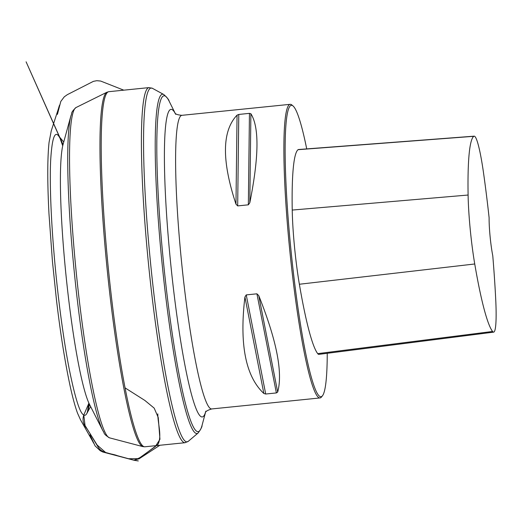 <?xml version="1.0" encoding="UTF-8"?>
<svg xmlns="http://www.w3.org/2000/svg" width="522" height="522" viewBox="0 0 522 522"><rect width="100%" height="100%" fill="white"/><g stroke="black" fill="none" stroke-linecap="round" stroke-linejoin="round"><path stroke-width="0.78" d="M89.49 404.354A135.172 13.892 -95.8 0 1 66.013 275.42A135.172 13.892 -95.8 0 1 63.09 144.392L70.966 115.623A164.032 16.861 -95.8 0 0 74.535 274.552A164.032 16.861 -95.8 0 0 102.991 430.957L89.49 404.354M306.721 148.9A146.46 15.053 84.2 0 0 293.018 105.94L291.824 104.955A147.563 15.171 84.2 0 0 290.969 104.439A147.563 15.171 84.2 0 0 290.186 104.328A147.563 15.171 84.2 0 0 290.004 252.674A147.563 15.171 84.2 0 0 319.999 397.947A147.563 15.171 84.2 0 0 321.48 397.007L322.452 395.8A146.46 15.053 84.2 0 0 327.242 353.296M249.451 113.359L250.886 113.75C259.343 127.153 258.984 156.822 249.81 202.758L248.348 204.82L237.68 205.903L235.977 204.161C221.609 160.619 221.961 130.95 237.053 115.153L238.782 114.442L249.451 113.359L248.348 204.82M265.705 394.019L263.851 393.477C245.601 376.421 239.291 344.266 244.922 297.005L246.247 294.897L256.915 293.814L258.749 295.602C276.667 340.468 282.983 372.623 277.684 392.068L276.373 392.935L265.705 394.019L246.247 294.897M489.114 217.785A26.929 2.767 84.2 0 0 492.775 255.773A158.153 16.254 -95.8 0 1 495.717 299.4A58.542 6.016 -95.8 0 1 493.649 332.142A58.542 6.016 -95.8 0 1 492.585 331.47A158.153 16.254 -95.8 0 1 474.739 263.982A58.542 6.016 -95.8 0 1 468.103 195.032A158.153 16.254 -95.8 0 1 473.793 136.307A58.542 6.016 -95.8 0 1 474.165 136.164A58.542 6.016 -95.8 0 1 483.568 173.187A158.153 16.254 -95.8 0 1 489.114 217.785M293.018 105.94A146.46 15.053 84.2 0 0 292.17 105.431A146.46 15.053 84.2 0 0 291.609 256.4A146.46 15.053 84.2 0 0 322.452 395.8M474.165 136.164L298.48 149.527A62.992 6.473 84.2 0 0 298.075 149.69A162.603 16.717 84.2 0 0 292.229 210.066A62.992 6.473 84.2 0 0 299.374 284.249A162.603 16.717 84.2 0 0 317.715 353.642A62.992 6.473 84.2 0 0 318.857 354.36L493.649 332.142M89.288 403.943C88.675 408.197 87.931 411.232 87.05 413.052C86.058 415.068 84.969 415.734 83.781 415.029L88.903 403.141L83.781 415.029L85.04 425.515L97.118 445.012L105.601 452.483L128.562 458.727L138.487 458.668L155.321 446.564L159.954 439.302L158.257 417.574L154.186 408.132L144.855 400.433L125.058 387.872M75.997 107.552A166.12 17.076 84.2 0 0 76.434 274.357A166.12 17.076 84.2 0 0 109.542 437.847L142.878 446.623A178.23 18.322 -95.8 0 1 106.468 262.246A178.23 18.322 -95.8 0 1 106.893 92.25L75.997 107.552C69.968 113.157 72.317 113.378 70.966 115.623M175.118 113.17L169.141 101.19A168.821 17.357 84.2 0 0 162.968 256.987A168.821 17.357 84.2 0 0 202.06 425.352C202.177 426.683 200.872 429.228 198.145 432.973A170.524 17.526 -95.8 0 1 161.442 257.052A170.524 17.526 -95.8 0 1 163.771 94.515L152.476 88.342A177.826 18.277 84.2 0 0 150.049 257.842A177.826 18.277 84.2 0 0 188.318 441.292L185.095 442.708A178.465 18.342 -95.8 0 1 147.922 258.025A178.465 18.342 -95.8 0 1 149.031 87.605L108.83 91.689A178.465 18.342 84.2 0 0 107.721 262.109A178.465 18.342 84.2 0 0 144.888 446.786L142.878 446.623M205.446 412.517A154.577 15.888 -95.8 0 1 170.818 264.771A154.577 15.888 -95.8 0 1 175.04 113.085M290.186 104.328L181.91 115.323A147.563 15.171 84.2 0 0 181.728 263.669A147.563 15.171 84.2 0 0 211.723 408.948C207.743 410.148 205.609 411.401 205.335 412.706L205.844 411.147M474.739 263.982L299.374 284.249M492.585 331.47L317.715 353.642M473.793 136.307L298.075 149.69M468.103 195.032L292.229 210.066M277.684 392.068L258.749 295.602M276.373 392.935L256.915 293.814M263.851 393.477L244.922 297.005M235.977 204.161L237.053 115.153M237.68 205.903L238.782 114.442M249.81 202.758L250.886 113.75M157.801 413.855C157.781 423.701 162.153 436.033 158.003 444.346L147.387 452.267C143.419 455.902 138.924 458.538 133.906 460.176L117.496 455.713C111.212 453.259 102.873 453.801 98.573 447.785L87.109 428.862C83.252 424.614 82.143 420.008 83.781 415.029C79.892 413.346 74.979 397.673 69.028 368.01C62.627 334.922 57.068 290.023 54.066 253.914C51.149 220.108 49.57 183.229 50.641 160.861C51.952 138.382 54.725 130.219 58.953 136.359C60.167 137.939 61.505 140.764 62.973 144.842M185.095 442.708L144.888 446.786M198.145 432.973L188.318 441.292M205.505 412.426L202.06 425.352M319.999 397.947L211.723 408.948M181.91 115.323C177.761 114.944 175.425 114.148 174.89 112.922L175.705 114.344M163.771 94.515C167.197 97.64 168.991 99.865 169.141 101.19M152.476 88.342L149.031 87.605M108.83 91.689L106.893 92.25M109.542 437.847C102.508 433.573 104.759 432.875 102.991 430.957M62.725 145.86L59.939 137.997L26.1 61.824L60.461 138.911L58.751 136.105L63.756 141.991M88.016 410.24L87.265 412.641C86.978 413.626 88.91 405.927 87.05 413.052L90.619 406.573M159.856 445.266L139.106 458.786L133.906 460.176C143.322 461.735 134.78 460.411 134.285 460.326L102.821 452.006L100.211 450.708L95.108 445.905L89.96 434.878C91.448 438.963 92.792 441.866 93.986 443.589L80.551 419.897L77.582 413.3C75.214 406.945 72.715 397.81 70.098 385.895C64.891 361.498 60.356 332.892 56.48 300.085L52.448 261.483L48.99 214.013C47.345 182.537 47.365 158.695 49.042 142.493L51.254 130.833L59.606 105.066C58.784 106.984 58.053 110.09 57.42 114.377L60.793 101.444L64.245 96.857L67.338 94.652L93.405 81.347L96.811 80.695L100.661 81.054L123.792 90.169M88.838 402.991L87.298 412.817L89.503 404.38"/></g></svg>
